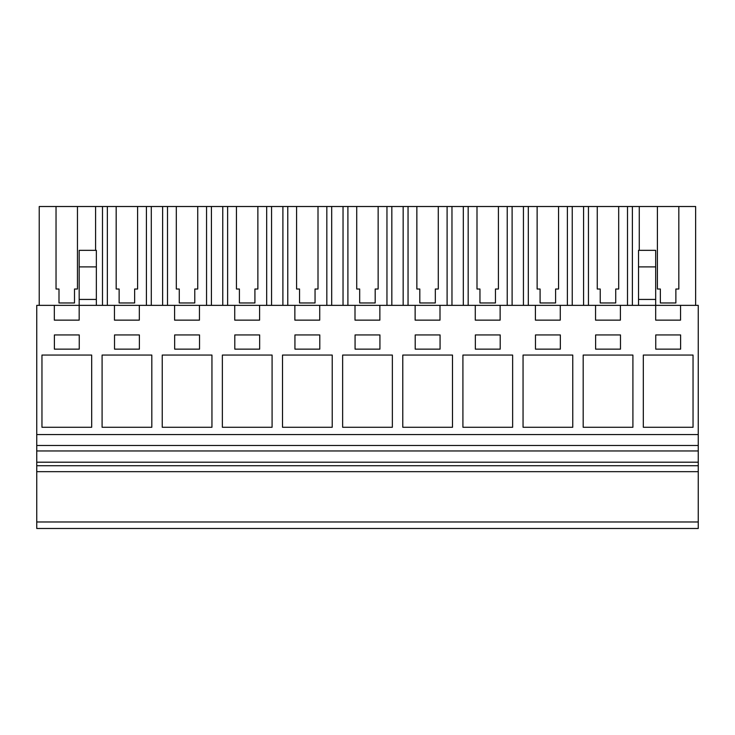 <?xml version="1.0" encoding="UTF-8"?>
<svg xmlns="http://www.w3.org/2000/svg" width="735" height="735" viewBox="0 0 735 735"><rect width="100%" height="100%" fill="white"/><g stroke="black" fill="none" stroke-linecap="round" stroke-linejoin="round"><path stroke-width="1.1" d="M36.75 528.483L36.75 305.356L54.326 305.356L54.326 320.138L79.178 320.138L79.178 305.356L114.458 305.356L114.458 320.138L139.319 320.138L139.319 305.356L174.59 305.356L174.59 320.138L199.451 320.138L199.451 305.356L234.731 305.356L234.731 320.138L259.593 320.138L259.593 305.356L294.864 305.356L294.864 320.138L319.725 320.138L319.725 305.356L355.005 305.356L355.005 320.138L379.866 320.138L379.866 305.356L415.137 305.356L415.137 320.138L439.999 320.138L439.999 305.356L475.279 305.356L475.279 320.138L500.131 320.138L500.131 305.356L535.411 305.356L535.411 320.138L560.272 320.138L560.272 305.356L595.552 305.356L595.552 320.138L620.404 320.138L620.404 305.356L655.684 305.356L655.684 320.138L680.546 320.138L680.546 305.356L698.25 305.356L698.25 528.483L36.75 528.483M36.75 521.979L698.25 521.979M36.75 471.668L698.25 471.668M36.75 465.742L698.25 465.742M36.75 462.196L698.25 462.196M36.75 450.95L698.25 450.95M36.75 445.483L698.25 445.483M36.75 434.569L698.25 434.569M91.682 355.06L41.959 355.06L41.959 427.274L91.682 427.274L91.682 355.06M572.767 427.274L572.767 355.06L523.054 355.06L523.054 427.274L572.767 427.274M379.931 334.94L355.069 334.94L355.069 349.143L379.931 349.143L379.931 334.94M222.365 355.06L222.365 427.274L272.088 427.274L272.088 355.06L222.365 355.06M294.937 334.94L294.937 349.143L319.789 349.143L319.789 334.94L294.937 334.94M211.946 427.274L211.946 355.06L162.233 355.06L162.233 427.274L211.946 427.274M174.664 334.94L174.664 349.143L199.525 349.143L199.525 334.94L174.664 334.94M583.186 427.274L632.909 427.274L632.909 355.06L583.186 355.06L583.186 427.274M475.343 349.143L500.204 349.143L500.204 334.94L475.343 334.94L475.343 349.143M512.635 427.274L512.635 355.06L462.912 355.06L462.912 427.274L512.635 427.274M139.384 349.143L139.384 334.94L114.522 334.94L114.522 349.143L139.384 349.143M332.22 355.06L282.506 355.06L282.506 427.274L332.22 427.274L332.22 355.06M259.657 349.143L259.657 334.94L234.796 334.94L234.796 349.143L259.657 349.143M342.639 355.06L342.639 427.274L392.361 427.274L392.361 355.06L342.639 355.06M440.063 334.94L415.211 334.94L415.211 349.143L440.063 349.143L440.063 334.94M452.494 355.06L402.78 355.06L402.78 427.274L452.494 427.274L452.494 355.06M560.336 334.94L535.475 334.94L535.475 349.143L560.336 349.143L560.336 334.94M102.091 427.274L151.814 427.274L151.814 355.06L102.091 355.06L102.091 427.274M620.478 334.94L595.616 334.94L595.616 349.143L620.478 349.143L620.478 334.94M643.318 427.274L693.041 427.274L693.041 355.06L643.318 355.06L643.318 427.274M655.749 334.94L655.749 349.143L680.61 349.143L680.61 334.94L655.749 334.94M79.251 349.143L79.251 334.94L54.39 334.94L54.39 349.143L79.251 349.143M595.552 305.356L620.404 305.356M638.522 266.897L655.684 266.897L655.684 250.341L638.522 250.341L638.522 299.439L655.684 299.439L655.684 305.356L680.546 305.356M54.326 305.356L79.178 305.356L79.178 299.439L96.349 299.439L96.349 305.356M114.458 305.356L139.319 305.356M174.59 305.356L199.451 305.356M234.731 305.356L259.593 305.356M294.864 305.356L319.725 305.356M355.005 305.356L379.866 305.356M415.137 305.356L439.999 305.356M475.279 305.356L500.131 305.356M535.411 305.356L560.272 305.356M95.596 250.341L95.596 206.517L102.487 206.517L102.487 305.356M56.035 289.02L58.993 289.02L56.035 289.02L56.035 206.517L39.231 206.517L39.231 305.356M95.596 206.517L77.46 206.517L77.46 289.02L74.501 289.02L74.501 302.967L58.993 302.967L58.993 289.02M79.178 266.897L96.349 266.897L96.349 250.341L79.178 250.341L79.178 299.439M96.349 266.897L96.349 299.439M695.641 305.356L695.641 206.517L583.581 206.517L583.581 305.356M52.194 206.517L81.309 206.517M583.581 206.517L102.487 206.517M89.835 206.517L43.668 206.517L89.835 206.517M74.501 302.967L74.501 289.02L77.46 289.02M639.275 206.517L639.275 250.341M678.828 206.517L678.828 289.02L675.869 289.02L675.869 302.967L660.361 302.967L660.361 289.02L657.402 289.02L660.361 289.02M657.402 206.517L657.402 289.02M632.376 206.517L632.376 305.356M638.522 299.439L638.522 305.356M655.684 266.897L655.684 299.439M675.869 302.967L675.869 289.02L678.828 289.02M162.628 206.517L162.628 305.356M151.291 206.517L151.291 305.356M107.356 206.517L107.356 305.356M146.412 206.517L146.412 305.356M116.176 206.517L116.176 289.02L119.134 289.02L119.134 302.967L134.643 302.967L134.643 289.02L137.601 289.02L137.601 206.517M116.176 289.02L119.134 289.02M137.601 289.02L134.643 289.02L134.643 302.967M222.76 206.517L222.76 305.356M211.423 206.517L211.423 305.356M167.497 206.517L167.497 305.356M206.553 206.517L206.553 305.356M176.308 206.517L176.308 289.02L179.267 289.02L179.267 302.967L194.775 302.967L194.775 289.02L197.733 289.02L197.733 206.517M176.308 289.02L179.267 289.02M197.733 289.02L194.775 289.02L194.775 302.967M282.901 206.517L282.901 305.356M271.555 206.517L271.555 305.356M227.629 206.517L227.629 305.356M266.686 206.517L266.686 305.356M236.45 206.517L236.45 289.02L239.408 289.02L239.408 302.967L254.916 302.967L254.916 289.02L257.875 289.02L257.875 206.517M254.916 302.967L254.916 289.02L257.875 289.02M236.45 289.02L239.408 289.02M343.034 206.517L343.034 305.356M331.696 206.517L331.696 305.356M287.771 206.517L287.771 305.356M326.827 206.517L326.827 305.356M296.582 206.517L296.582 289.02L299.54 289.02L299.54 302.967L315.049 302.967L315.049 289.02L318.007 289.02L318.007 206.517M315.049 302.967L315.049 289.02L318.007 289.02M296.582 289.02L299.54 289.02M403.166 206.517L403.166 305.356M391.829 206.517L391.829 305.356M347.903 206.517L347.903 305.356M386.959 206.517L386.959 305.356M356.723 206.517L356.723 289.02L359.681 289.02L359.681 302.967L375.19 302.967L375.19 289.02L378.148 289.02L378.148 206.517M375.19 302.967L375.19 289.02L378.148 289.02M356.723 289.02L359.681 289.02M463.307 206.517L463.307 305.356M451.97 206.517L451.97 305.356M408.044 206.517L408.044 305.356M447.1 206.517L447.1 305.356M416.855 206.517L416.855 289.02L419.814 289.02L419.814 302.967L435.322 302.967L435.322 289.02L438.281 289.02L438.281 206.517M435.322 302.967L435.322 289.02L438.281 289.02M416.855 289.02L419.814 289.02M523.439 206.517L523.439 305.356M512.102 206.517L512.102 305.356M468.177 206.517L468.177 305.356M507.233 206.517L507.233 305.356M476.997 206.517L476.997 289.02L479.955 289.02L479.955 302.967L495.463 302.967L495.463 289.02L498.422 289.02L498.422 206.517M476.997 289.02L479.955 289.02M498.422 289.02L495.463 289.02L495.463 302.967M572.243 206.517L572.243 305.356M528.309 206.517L528.309 305.356M567.374 206.517L567.374 305.356M537.129 206.517L537.129 289.02L540.087 289.02L540.087 302.967L555.596 302.967L555.596 289.02L558.554 289.02L558.554 206.517M555.596 302.967L555.596 289.02L558.554 289.02M537.129 289.02L540.087 289.02M588.45 206.517L588.45 305.356M627.506 206.517L627.506 305.356M597.261 206.517L597.261 289.02L600.229 289.02L600.229 302.967L615.728 302.967L615.728 289.02L618.695 289.02L618.695 206.517M615.728 302.967L615.728 289.02L618.695 289.02M597.261 289.02L600.229 289.02"/></g></svg>
